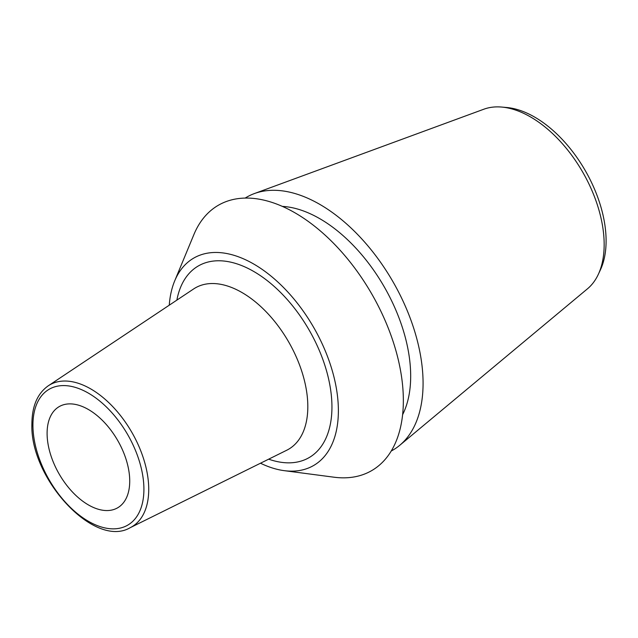 <?xml version="1.0" encoding="UTF-8"?>
<svg xmlns="http://www.w3.org/2000/svg" width="638" height="638" viewBox="0 0 638 638"><rect width="100%" height="100%" fill="white"/><g stroke="black" fill="none" stroke-linecap="round" stroke-linejoin="round"><path stroke-width="0.96" d="M260.495 463.22A119.777 69.151 60 0 0 284.181 470.653A119.777 69.151 60 0 0 338.379 410.705A119.777 69.151 -120 0 0 269.196 274.619A119.777 69.151 -120 0 0 174.668 280.959A119.777 69.151 -120 0 0 169.261 305.195M284.181 470.653L334.025 477.208A153.24 88.475 60 0 0 403.352 400.512A153.24 88.475 -120 0 0 314.845 226.41A153.24 88.475 -120 0 0 193.912 234.521L174.668 280.959M402.61 414.684A128.541 74.215 60 0 0 410.681 376.117A128.541 74.215 -120 0 0 282.355 206.385M598.348 274.284A104.185 60.155 -120 0 0 604.162 244.521A104.185 60.155 -120 0 0 501.811 107.072L506.803 107.519A101.075 58.361 -120 0 1 606.1 240.869A101.075 58.361 -120 0 1 600.462 269.738L598.348 274.284A104.185 60.155 -120 0 1 587.51 288.775L399.715 445.324A146.07 84.336 60 0 0 423.074 383.271A146.07 84.336 -120 0 0 364.011 241.387A146.07 84.336 -120 0 0 254.371 193.569A146.07 84.336 -120 0 0 245.191 198.075M399.715 445.324A146.07 84.336 60 0 1 391.23 451.018M501.811 107.072A104.185 60.155 -120 0 0 483.835 109.218L254.371 193.569M47.1 433.361A58.433 33.734 60 0 1 59.198 406.613A58.433 33.734 60 0 1 104.225 422.268A58.433 33.734 60 0 1 129.729 481.068A58.433 33.734 60 0 1 117.631 507.816A58.433 33.734 60 0 1 72.604 492.169A58.433 33.734 60 0 1 47.1 433.361M268.686 459.169A110.685 63.904 -120 0 0 331.943 406.988A110.685 63.904 -120 0 0 261.221 276.206A110.685 63.904 -120 0 0 176.87 300.123M143.909 489.25A78.474 45.306 60 0 1 88.419 521.294A78.474 45.306 60 0 1 32.929 425.179A78.474 45.306 60 0 1 88.419 393.144A78.474 45.306 60 0 1 143.909 489.25M148.734 489.33A81.975 47.332 60 0 1 130.208 527.682L286.765 450.221A93.18 53.799 60 0 0 307.819 406.621A93.18 53.799 -120 0 0 266.014 311.671A93.18 53.799 -120 0 0 193.649 288.942L48.289 385.791A81.975 47.332 60 0 1 111.953 405.792A81.975 47.332 60 0 1 148.734 489.33M32.961 427.484A81.975 47.332 60 0 1 32.801 422.396M48.289 385.791C37.498 393.431 32.036 406.087 31.9 423.752C29.635 478.34 94.432 548.879 130.208 527.682"/></g></svg>
